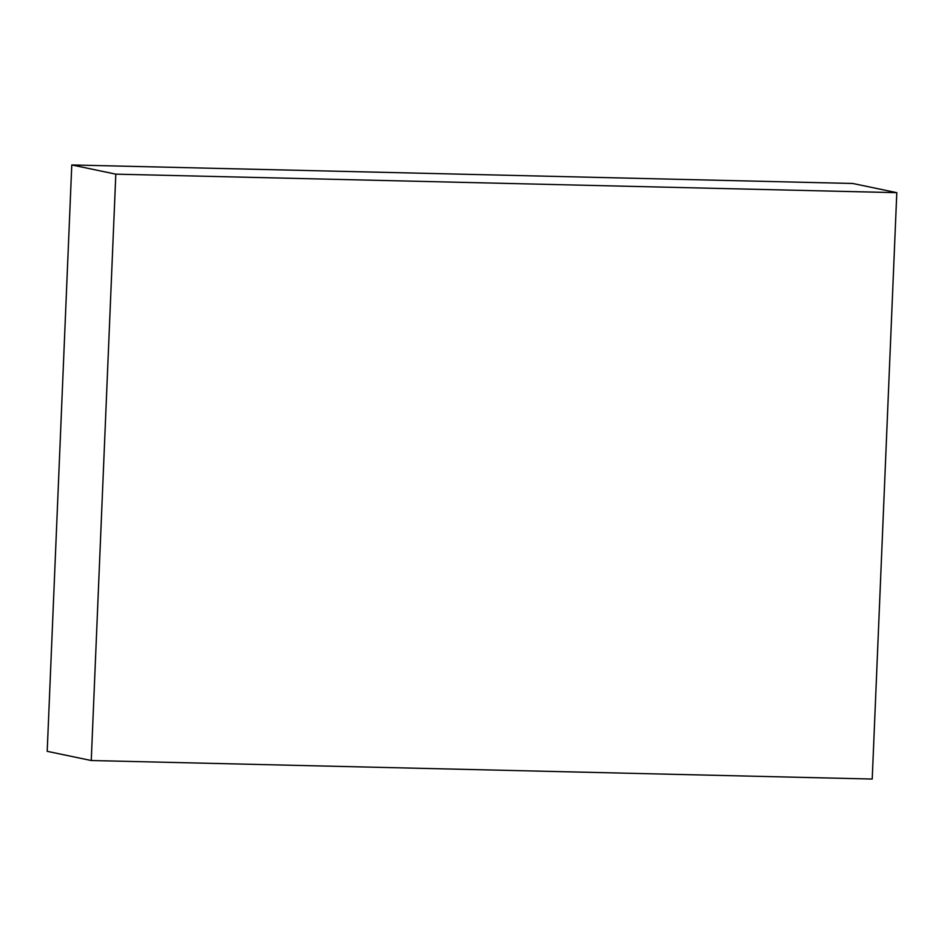 <?xml version="1.0" encoding="UTF-8"?>
<svg xmlns="http://www.w3.org/2000/svg" width="944" height="944" viewBox="0 0 944 944"><rect width="100%" height="100%" fill="white"/><g stroke="black" fill="none" stroke-linecap="round" stroke-linejoin="round"><path stroke-width="1.42" d="M91.249 760.522L115.817 174.156L896.8 192.67L872.221 779.048L91.249 760.522L47.2 751.33L71.779 164.952L115.817 174.156M71.779 164.952L852.751 183.478L896.8 192.67"/></g></svg>
